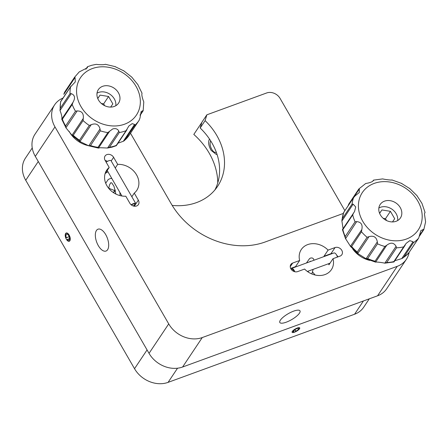 <?xml version="1.0" encoding="UTF-8"?>
<svg xmlns="http://www.w3.org/2000/svg" width="448" height="448" viewBox="0 0 448 448"><rect width="100%" height="100%" fill="white"/><g stroke="black" fill="none" stroke-linecap="round" stroke-linejoin="round"><path stroke-width="0.67" d="M98.319 245.644A11.642 5.695 -110.1 0 0 106.002 251.054A11.642 5.695 -110.1 0 0 105.7 234.595A11.642 5.695 -110.1 0 0 98.017 229.186A11.642 5.695 -110.1 0 0 98.319 245.644M293.597 311.153A11.642 3.422 -30 0 1 299.992 310.856A11.642 3.422 -30 0 1 296.374 316.378A11.642 3.422 -30 0 1 286.222 322.202A11.642 3.422 -30 0 1 279.826 322.498A11.642 3.422 -30 0 1 283.438 316.977A11.642 3.422 -30 0 1 293.597 311.153M333.032 258.675L340.01 256.127A5.174 4.25 33.7 0 0 341.841 254.716A5.174 4.25 33.7 0 0 341.774 250.292A5.174 4.25 33.7 0 0 335.065 247.559L328.087 250.107A18.105 14.868 -146.3 0 0 301.291 249.525A18.105 14.868 -146.3 0 0 299.656 260.495L292.684 263.043A5.174 4.25 33.7 0 0 290.853 264.449A5.174 4.25 33.7 0 0 291.732 269.959A5.174 4.25 33.7 0 0 297.629 271.606L304.601 269.058A18.105 14.868 -146.3 0 0 331.402 269.64A18.105 14.868 -146.3 0 0 333.032 258.675L328.933 264.813A18.105 14.868 -146.3 0 0 328.614 263.704M337.915 256.889A5.174 4.25 33.7 0 0 337.674 256.43A5.174 4.25 33.7 0 0 336.711 255.192M332.612 253.428A5.174 4.25 33.7 0 0 330.966 253.697L323.988 256.245L328.087 250.107M369.779 260.4A24.573 20.177 -146.3 0 1 352.738 249.021M131.841 196.739L134.266 193.105A18.105 14.868 -146.3 0 0 136.791 190.35A18.105 14.868 -146.3 0 0 136.567 174.871A18.105 14.868 -146.3 0 0 117.678 164.377L113.613 157.332A5.174 4.25 33.7 0 0 109.306 154.392A5.174 4.25 33.7 0 0 105.073 156.005A5.174 4.25 33.7 0 0 105.134 160.429L109.206 167.474A18.105 14.868 -146.3 0 0 106.68 170.234A18.105 14.868 -146.3 0 0 106.904 185.713A18.105 14.868 -146.3 0 0 125.793 196.202L129.858 203.252A5.174 4.25 33.7 0 0 134.165 206.192A5.174 4.25 33.7 0 0 138.398 204.579A5.174 4.25 33.7 0 0 138.337 200.155L134.266 193.105M88.026 145.583A24.573 20.177 -146.3 0 1 69.462 131.975A24.573 20.177 -146.3 0 1 69.07 131.27M130.497 133.241L171.181 203.711A72.43 59.478 33.7 0 0 265.132 241.993L343.319 213.433M409.114 252.403A25.866 21.241 -146.3 0 1 406.375 259.291L386.697 288.753A25.866 21.241 -146.3 0 1 377.552 295.803L182.588 367.018A25.866 21.241 -146.3 0 1 149.038 353.349L35.302 156.358A25.866 21.241 -146.3 0 1 34.983 134.249L54.662 104.782A25.866 21.241 -146.3 0 1 63.022 98.045M406.375 259.291A25.866 21.241 -146.3 0 1 397.23 266.336L202.266 337.557A25.866 21.241 -146.3 0 1 168.717 323.887L54.981 126.89A25.866 21.241 -146.3 0 1 54.662 104.782M107.99 171.847A18.105 14.868 -146.3 0 0 105.106 173.617L109.206 167.474M117.678 164.377L115.254 168.011M295.641 266.935A18.105 14.868 -146.3 0 1 295.557 266.633L290.679 268.414M299.656 260.495L295.557 266.633M107.436 161.358A5.174 4.25 33.7 0 0 105.19 160.524M134.182 206.198L133.974 205.839M65.643 233.498A4.396 2.15 -110.1 0 0 66.013 238.571A4.396 2.15 -110.1 0 0 69.255 241.27A4.396 2.15 -110.1 0 0 69.849 240.778A4.396 2.15 -110.1 0 0 69.479 235.704A4.396 2.15 -110.1 0 0 66.237 233.01A4.396 2.15 -110.1 0 0 65.643 233.498M292.309 331.419A4.396 1.294 150 0 0 292.102 332.298A4.396 1.294 150 0 0 295.523 331.766A4.396 1.294 150 0 0 299.516 328.787A4.396 1.294 150 0 0 299.718 327.902A4.396 1.294 150 0 0 296.302 328.44A4.396 1.294 150 0 0 292.309 331.419M216.944 154.095L216.339 154.459L211.109 150.349C208.639 145.874 208.034 142.223 209.283 139.395M201.891 122.332L193.81 134.428A66.22 54.376 -146.3 0 1 209.222 153.171A66.22 54.376 -146.3 0 1 217.773 182.834M214.906 189.935A59.494 48.854 33.7 0 0 211.91 142.906A59.494 48.854 33.7 0 0 200.172 128.01L205.094 120.641A59.494 48.854 -146.3 0 1 216.832 135.542A59.494 48.854 -146.3 0 1 217.566 186.39A59.494 48.854 -146.3 0 1 172.189 205.408M344.87 210.638L280.09 98.431A10.349 8.495 33.7 0 0 266.666 92.966L206.858 114.811L205.094 120.641M32.245 147.946L25.418 158.161A25.866 21.241 33.7 0 0 25.738 180.27L134.529 368.698A25.866 21.241 33.7 0 0 168.084 382.368L354.564 314.244A25.866 21.241 33.7 0 0 363.714 307.199L369.32 298.805M200.172 128.01L201.936 122.175L206.858 114.811M358.842 189L359.307 188.983L348.051 205.834L348.796 204.025L358.854 188.961M424.676 213.046L424.978 212.498M419.546 235.458L423.634 229.337L420.874 230.602L418.69 238.062L408.632 253.12L402.702 258.132L401.772 258.58L413.028 241.73L409.769 240.643L406.235 243.298L403.704 246.848A38.802 31.864 -146.3 0 1 396.553 247.806L386.714 262.539L384.821 263.172L396.077 246.322C393.826 242.553 390.718 242.194 386.753 245.246L375.626 262.164L365.613 258.574L366.078 258.731L377.328 241.881C376.477 237.104 373.694 235.362 368.99 236.65L357.734 253.501L358.064 253.837L350.403 246.333L361.81 229.6C362.846 224.706 361.138 222.04 356.686 221.614L345.542 238.717L342.418 229.611L354.519 211.618L355.712 206.959L353.142 204.165L341.891 221.015L343.017 228.295M423.802 229.667L425.6 221.866L424.452 213.875L424.894 212.61M359.307 188.983L359.29 192.494L355.102 195.894L353.59 197.641L343.75 212.374L343.851 212.744L343.75 212.374A38.802 31.864 33.7 0 0 342.793 215.544A38.802 31.864 33.7 0 0 342.216 218.848L352.055 204.114L353.142 204.165M416.931 195.63L421.943 203.364L425.068 212.475M401.408 183.35L409.752 188.58M391.989 179.984C391.446 180.27 385.42 179.575 382.665 178.909L373.498 180.13L372.686 181.334M358.859 188.955L365.714 183.501C370.462 182.711 373.066 181.591 373.526 180.13L373.621 180.499L373.526 180.13L372.764 181.272M373.402 180.594L373.526 180.13M343.694 212.402L353.59 197.641A38.802 31.864 -146.3 0 0 352.632 200.81A38.802 31.864 -146.3 0 0 352.055 204.114M379.014 207.189A12.158 9.985 33.7 0 0 386.31 220.427A12.158 9.985 33.7 0 0 400.411 217.974A12.158 9.985 33.7 0 0 401.593 215.253A12.158 9.985 33.7 0 0 394.29 202.009A12.158 9.985 33.7 0 0 380.19 204.467A12.158 9.985 33.7 0 0 379.014 207.189M397.645 220.562A12.158 9.985 33.7 0 0 391.748 209.054A12.158 9.985 33.7 0 0 378.857 208.018M353.674 212.766L352.716 214.866L342.877 229.6L342.418 229.617M361.81 229.6L361.48 231.773L351.641 246.506L350.554 246.45L345.436 238.465L345.234 236.522L355.074 221.788L356.686 221.614M377.328 241.881L377.524 243.83L367.685 258.563L366.078 258.731L357.734 253.501L357.258 252.022L367.097 237.289L368.99 236.65M393.988 261.951L384.821 263.172C382.082 262.511 376.046 261.811 375.497 262.097L375.054 261.195L384.894 246.462L386.753 245.246M396.077 246.322L396.553 247.806M404.947 245.56L405.216 245.101M413.028 241.73L413.47 242.637L403.631 257.37L402.702 258.132M423.634 229.337L423.735 229.712L423.634 229.337M403.631 257.37A38.802 31.864 33.7 0 0 408.643 253.081L408.178 253.098L408.643 253.081L418.482 238.347A38.802 31.864 -146.3 0 1 413.47 242.637M394.8 260.747L401.772 258.58M393.96 261.951L393.865 261.582L393.96 261.951L393.865 261.582L403.704 246.848M341.891 221.015L342.216 218.848M124.253 140.739L123.306 141.282L134.562 124.432L134.943 125.199L124.253 140.739L129.237 135.122A38.802 31.864 33.7 0 1 125.104 139.933M100.044 128.974L100.335 130.827L90.496 145.555A38.802 31.864 33.7 0 0 98.006 147.325L98.386 148.081L100.19 147.722L107.565 148.03L118.815 131.18C117.684 128.901 115.657 128.145 112.739 128.929L109.642 131.23L98.442 148.109L88.318 145.706L88.788 145.824L100.044 128.974C98.778 124.37 95.838 122.942 91.224 124.684L79.974 141.54L80.287 141.809L71.781 135.106L72.022 135.262L83.272 118.412C83.821 113.456 81.788 110.964 77.179 110.93L65.923 127.781L66.119 128.128L61.746 119.174L73.002 102.318C75.477 97.944 74.894 95.054 71.26 93.649L60.01 110.499C61.678 114.85 62.261 117.74 61.746 119.168L62.362 119.196A38.802 31.864 33.7 0 0 65.632 125.933L75.471 111.205L77.179 110.93M117.981 143.192L123.306 141.282M134.562 124.432L132.188 123.62L128.867 125.994L126.101 130.676A38.802 31.864 -146.3 0 1 122.791 131.774A38.802 31.864 -146.3 0 1 119.314 132.524L109.474 147.258L107.565 148.03L112.185 147.106L116.318 145.673M109.474 147.258A38.802 31.864 33.7 0 0 112.952 146.507A38.802 31.864 33.7 0 0 116.262 145.404L126.101 130.676M140.118 114.951L143.063 110.55L141.131 111.586L139.978 118.082L139.076 120.389A38.802 31.864 -146.3 0 1 134.943 125.199M143.17 110.751L143.78 101.909C142.106 97.569 141.523 94.679 142.038 93.24L137.67 84.28M131.762 77.146L137.861 84.627M114.996 66.584L123.81 70.874M87.466 66.735L91.605 65.307L96.225 64.378C100.66 64.854 103.718 64.831 105.398 64.327M103.443 86.066A12.158 9.985 33.7 0 0 98.342 89.634A12.158 9.985 33.7 0 0 100.089 102.228A12.158 9.985 33.7 0 0 113.456 106.702A12.158 9.985 33.7 0 0 118.563 103.135A12.158 9.985 33.7 0 0 116.816 90.535A12.158 9.985 33.7 0 0 103.443 86.066M115.797 105.728A12.158 9.985 33.7 0 0 111.076 95.094A12.158 9.985 33.7 0 0 99.344 92.204A12.158 9.985 33.7 0 0 97.009 93.178M74.441 77.448L75.057 77.476L63.806 94.326L64.602 92.182L74.441 77.448A38.802 31.864 -146.3 0 1 74.547 77.286L79.206 71.932L87.343 67.81L87.556 66.741L85.977 69.104M60.614 101.657L60.01 110.499L60.189 108.36L70.028 93.626A38.802 31.864 -146.3 0 1 70.588 86.867L75.286 81.911L75.057 77.476M70.028 93.626L71.26 93.649M73.002 102.318L72.201 104.462L62.362 119.196M83.272 118.412L83.087 120.551L73.248 135.285L72.022 135.262L65.923 127.781L65.632 125.933M90.496 145.555L88.788 145.824L79.974 141.54L79.475 140.196L89.314 125.462L91.224 124.684M98.006 147.325L107.845 132.591L109.642 131.23M118.815 131.18L119.314 132.524M70.588 86.867L60.749 101.601A38.802 31.864 33.7 0 0 60.189 108.36M64.585 92.204L64.602 92.182A38.802 31.864 33.7 0 1 64.708 92.019A38.802 31.864 33.7 0 1 64.814 91.857M392.482 221.922L394.699 218.747L390.421 211.327L381.92 209.938L379.579 213.293M379.618 213.388L381.92 209.938M386.574 220.556L385.498 218.691L383.191 218.316M385.498 218.691L390.421 211.327M110.628 107.083L112.851 103.908L108.567 96.488L100.072 95.105L97.726 98.454M97.765 98.554L100.072 95.105M104.726 105.722L103.65 103.858L101.343 103.482M103.65 103.858L108.567 96.488M210.728 140.935A6.468 3.164 -110.1 0 0 210.274 145.292A6.468 3.164 -110.1 0 0 216.031 152.37A6.468 3.164 -110.1 0 0 216.3 152.242M290.92 268.878A4.138 2.027 69.9 0 1 291.441 268.47L333.827 252.986A4.138 2.027 69.9 0 1 337.417 257.074M291.441 268.47A4.138 2.027 69.9 0 1 294.79 271.729M294.179 271.55A3.102 1.518 -110.1 0 0 291.799 269.438A3.102 1.518 -110.1 0 0 291.469 269.668M295.725 331.582A4.138 1.215 150 0 0 299.494 328.031A4.138 1.215 150 0 0 295.305 329.05A4.138 1.215 150 0 0 292.326 332.17A4.138 1.215 150 0 0 293.608 332.354L294.095 331.806A3.102 0.913 -30 0 1 293.222 331.654A3.102 0.913 -30 0 1 295.456 329.314A3.102 0.913 -30 0 1 298.598 328.552A3.102 0.913 -30 0 1 295.792 331.201L295.725 331.582L294.694 329.795M295.792 331.201L294.902 329.655M294.095 331.806L293.53 330.82M69.21 236.718L65.884 237.933A4.138 2.027 69.9 0 1 66.326 233.251A4.138 2.027 69.9 0 1 69.647 236.443A4.138 2.027 69.9 0 1 69.166 241.024A4.138 2.027 69.9 0 1 67.122 240.078L67.346 239.422A3.102 1.518 -110.1 0 0 68.813 240.055A3.102 1.518 -110.1 0 0 69.171 236.617A3.102 1.518 -110.1 0 0 66.679 234.226A3.102 1.518 -110.1 0 0 66.338 237.714L65.884 237.933M69.194 236.667L66.338 237.714M69.524 238.627L67.346 239.422M133.627 206.086A4.138 1.215 150 0 0 135.744 203.498A4.138 1.215 150 0 0 131.124 204.77M135.744 203.498L111.02 160.675A4.138 1.215 150 0 0 106.114 162.126M121.934 196L107.201 170.481M131.376 204.977A3.102 0.913 -30 0 1 134.848 204.014A3.102 0.913 -30 0 1 133.235 205.968M330.966 253.697L335.065 247.559M397.23 266.336L377.552 295.803M202.266 337.557L182.588 367.018M54.981 126.89L35.302 156.358M168.717 323.887L149.038 353.349M111.182 160.966L113.613 157.332M134.294 206.214L138.337 200.155M290.254 266.683L292.684 263.043M354.564 314.244L363.44 300.955M168.084 382.368L177.537 368.211M134.529 368.698L147.062 349.933M25.738 180.27L38.276 161.504M421.529 222.37A33.628 27.614 33.7 0 0 396.794 183.803A33.628 27.614 33.7 0 0 359.078 200.071A33.628 27.614 33.7 0 0 383.807 238.638A33.628 27.614 33.7 0 0 421.529 222.37M355.074 221.788A38.802 31.864 -146.3 0 1 352.716 214.866M367.097 237.289A38.802 31.864 -146.3 0 1 361.48 231.773M384.894 246.462A38.802 31.864 -146.3 0 1 377.524 243.83M386.714 262.539A38.802 31.864 33.7 0 0 393.865 261.582M367.685 258.563A38.802 31.864 33.7 0 0 375.054 261.195M351.641 246.506A38.802 31.864 33.7 0 0 357.258 252.022M342.877 229.6A38.802 31.864 33.7 0 0 345.234 236.522M122.298 124.925A33.628 27.614 33.7 0 0 137.183 88.547A33.628 27.614 33.7 0 0 94.606 67.838A33.628 27.614 33.7 0 0 79.722 104.222A33.628 27.614 33.7 0 0 122.298 124.925M139.188 120.226A38.802 31.864 -146.3 0 1 139.076 120.389L129.237 135.122M75.471 111.205A38.802 31.864 -146.3 0 1 72.201 104.462M89.314 125.462A38.802 31.864 -146.3 0 1 83.087 120.551M107.845 132.591A38.802 31.864 -146.3 0 1 100.335 130.827M73.248 135.285A38.802 31.864 33.7 0 0 79.475 140.196M424.659 213.097L425.068 212.481M341.886 220.214L343.683 212.419M417.082 195.748L409.422 188.244M401.873 183.506L391.866 179.922M419.44 236.191L423.797 229.673M404.891 245.644L394.005 261.94M132.003 77.308L123.502 70.599M115.466 66.702L105.342 64.299M74.547 77.286L64.708 92.019M140.09 115.366L143.164 110.768M126.997 129.696L116.34 145.656M60.626 101.629L70.974 86.139M87.455 66.746L85.803 69.216M216.031 152.37L216.311 152.27M308.129 271.975L308.398 271.085M310.184 261.621L310.122 261.167L310.324 261.486M311.842 273.958L313.163 269.343M314.143 260.176L313.23 258.546L312.262 257.981L310.772 257.958L309.546 258.614L306.477 262.976M315.146 275.022L312.474 271.886M307.983 271.874L308.302 271.393M113.585 192.73L115.259 190.226M115.892 194.057L113.999 186.29L111.77 182.902L110.779 182.722L109.463 185.035L108.746 188.373M120.159 195.636L119.862 192.41M111.821 178.483L110.583 178.455L108.265 179.435L105.706 183.243M115.45 191.117L114.901 190.753M114.682 190.618L108.763 188.238M113.372 192.584L115.175 189.879M330.019 263.189L307.384 271.454M299.494 328.031L299.275 327.656M292.326 332.17L292.107 331.794M67.01 232.999L66.326 233.251M69.849 240.778L69.166 241.024"/></g></svg>
